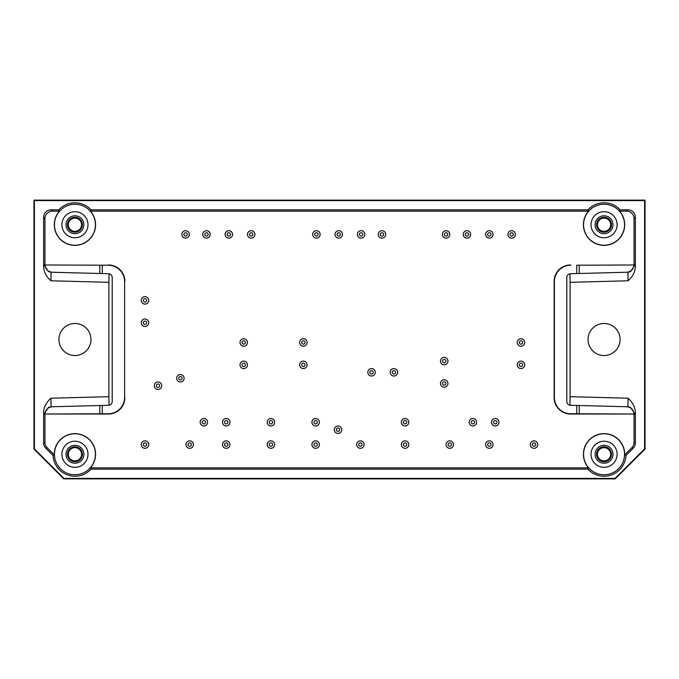 <?xml version="1.0" encoding="UTF-8"?>
<svg xmlns="http://www.w3.org/2000/svg" width="679" height="679" viewBox="0 0 679 679"><rect width="100%" height="100%" fill="white"/><g stroke="black" fill="none" stroke-linecap="round" stroke-linejoin="round"><path stroke-width="1.02" d="M645.05 200.135L33.95 200.135L33.95 449.048L34.391 448.87L63.945 478.415L63.758 478.865L615.242 478.865L615.055 478.415L644.609 448.87L645.05 449.048L645.05 200.135L644.609 200.585L34.391 200.585L34.391 448.87M645.05 449.048L615.242 478.865M63.758 478.865L33.95 449.048M141.266 444.575A3.726 3.726 0 0 1 146.851 441.35A3.726 3.726 0 0 1 146.851 447.809A3.726 3.726 0 0 1 141.266 444.575M576.726 405.439L579.212 405.507L579.212 413.774L576.726 413.774L576.726 405.439L570.428 405.278A3.726 3.726 0 0 1 566.795 401.552L566.795 277.448A3.726 3.726 0 0 1 570.428 273.722L576.726 273.561L576.726 265.226L634.025 264.98L576.726 265.226M124.868 397.631A16.406 16.398 45 0 1 108.479 414.02L44.967 414.02L99.788 413.774L99.788 405.507L51.12 406.78L102.274 405.439L102.274 413.774L108.224 413.774A16.406 16.398 45 0 0 124.613 397.385L124.613 281.615A16.406 16.398 -45 0 0 108.224 265.226L44.967 264.98L108.224 265.226M52.266 406.746C47.912 407.264 45.476 409.683 44.975 414.02L44.967 414.02A7.452 7.452 -1.5 0 0 44.967 414.198L43.872 414.232L43.634 411.627C44.076 406.713 46.495 402.24 50.9 398.208L51.12 406.78L48.481 407.349L43.872 414.232M44.967 442.436A7.452 7.452 -22.5 0 0 47.148 447.699L54.32 454.871A137972.503 3611.703 -135 0 0 53.013 455.448L45.824 448.25A7.452 7.452 -22.5 0 1 43.634 442.988L44.967 442.436L44.967 414.198M54.32 454.871A20.633 20.633 0 0 1 81.904 434.849A20.633 20.633 0 0 1 90.468 467.848L588.532 467.848A20.633 20.633 0 0 1 597.096 434.849A20.633 20.633 0 0 1 624.68 454.871L631.852 447.699A7.452 7.452 22.5 0 0 634.033 442.436L635.366 442.988A7.452 7.452 22.5 0 1 633.176 448.25L625.987 455.448A137972.503 3611.703 135 0 0 624.68 454.871M634.033 414.198A7.452 7.452 1.5 0 0 634.033 414.02C633.524 409.683 631.088 407.264 626.734 406.746L627.88 406.78L628.1 398.208C632.505 402.24 634.924 406.713 635.366 411.627L635.128 414.232L634.033 414.198L634.033 442.436M579.212 413.774L634.025 414.02L570.521 414.02A16.406 16.398 -45 0 1 554.132 397.631L554.132 281.369A16.406 16.398 45 0 1 570.521 264.98M634.033 264.98A7.452 7.452 -1.5 0 0 634.033 264.802L635.128 264.768L635.366 267.373C634.924 272.287 632.505 276.76 628.1 280.792L627.88 272.22L626.734 272.254C631.088 271.736 633.524 269.317 634.025 264.98L634.033 264.98M634.033 218.604A7.461 7.452 -45 0 0 626.581 211.152L619.596 211.152A116116.868 3039.586 -0 0 0 620.182 209.828L627.914 209.828A7.461 7.452 -45 0 1 635.366 217.28L634.033 218.604L634.033 264.802M619.596 211.152A20.633 20.633 0 0 1 618.323 239.645A20.633 20.633 0 0 1 589.805 239.645A20.633 20.633 0 0 1 588.532 211.152L90.468 211.152A20.633 20.633 0 0 1 89.195 239.645A20.633 20.633 0 0 1 60.677 239.645A20.633 20.633 0 0 1 59.404 211.152L52.419 211.152A7.461 7.452 -135 0 0 44.967 218.604L43.634 217.28A7.461 7.452 -135 0 1 51.086 209.828L58.818 209.828A21.957 21.957 0 0 1 91.062 209.828L587.938 209.828A21.957 21.957 0 0 1 620.182 209.828M44.967 264.802A7.452 7.452 1.5 0 0 44.967 264.98C45.476 269.317 47.912 271.736 52.266 272.254L51.12 272.22L50.9 280.792C46.495 276.76 44.076 272.287 43.634 267.373L43.872 264.768L44.967 264.802L44.967 218.604M108.479 264.98A16.406 16.398 -45 0 1 124.868 281.369M90.366 211.245A20.497 20.497 0 0 1 82.142 243.922A20.497 20.497 0 0 1 54.447 224.732A20.497 20.497 0 0 1 90.366 211.245M90.468 211.152A116116.868 3039.586 -0 0 0 91.062 209.828M58.818 209.828A116086.958 3038.805 -0 0 0 59.404 211.152M588.532 467.848A116116.868 3039.586 180 0 0 587.938 469.172L91.062 469.172A116116.248 3039.569 180 0 0 90.468 467.848M124.613 397.385L124.613 281.615M109.09 273.773L108.886 282.311L50.9 280.792M50.9 398.208L108.886 396.689L108.886 282.311M108.886 396.689L109.09 405.227M102.274 405.439L108.572 405.278A3.726 3.726 0 0 0 112.205 401.552L112.205 277.448A3.726 3.726 0 0 0 108.572 273.722L99.788 273.493L99.788 265.226M102.274 413.774L99.788 413.774M52.266 272.254L99.788 273.493L51.12 272.22L48.481 271.651L43.872 264.768M61.899 224.732A13.045 13.045 0 0 0 81.463 236.029A13.045 13.045 0 0 0 81.463 213.435A13.045 13.045 0 0 0 61.899 224.732M74.936 233.678A8.946 8.946 0 0 1 67.196 220.259A8.946 8.946 0 0 1 82.685 220.259A8.946 8.946 0 0 1 74.936 233.678M554.132 397.631L554.387 397.385A16.406 16.398 -45 0 0 570.776 413.774L576.726 413.774M635.128 414.232L630.519 407.349L627.88 406.78L579.212 405.507L626.734 406.746M579.212 265.226L579.212 273.493L576.726 273.561M591.019 224.732A13.045 13.045 0 0 0 610.582 236.029A13.045 13.045 0 0 0 610.582 213.435A13.045 13.045 0 0 0 591.019 224.732M604.064 233.678A8.946 8.946 0 0 1 596.315 220.259A8.946 8.946 0 0 1 611.804 220.259A8.946 8.946 0 0 1 604.064 233.678M604.064 232.184A7.452 7.452 0 0 1 596.612 224.732A7.452 7.452 0 0 1 604.064 217.28A7.452 7.452 0 0 1 611.516 224.732A7.452 7.452 0 0 1 604.064 232.184M43.634 442.988L43.634 411.627M591.019 454.268A13.045 13.045 0 0 0 610.582 465.565A13.045 13.045 0 0 0 610.582 442.971A13.045 13.045 0 0 0 591.019 454.268M604.064 463.214A8.946 8.946 0 0 1 596.315 449.795A8.946 8.946 0 0 1 611.804 449.795A8.946 8.946 0 0 1 604.064 463.214M597.435 454.268A6.62 6.62 0 0 0 604.064 460.888A6.62 6.62 0 0 0 610.684 454.268A6.62 6.62 0 0 0 604.064 447.648A6.62 6.62 0 0 0 597.435 454.268M604.064 461.72A7.452 7.452 0 0 1 597.605 450.542A7.452 7.452 0 0 1 610.514 450.542A7.452 7.452 0 0 1 604.064 461.72M619.494 211.245A20.497 20.497 0 0 1 611.261 243.922A20.497 20.497 0 0 1 583.567 224.732A20.497 20.497 0 0 1 619.494 211.245M587.938 209.828A116086.958 3038.805 -0 0 0 588.532 211.152M635.366 411.627L635.366 442.988M570.776 265.226A16.406 16.398 45 0 0 554.387 281.615L554.132 281.369M554.387 397.385L554.387 281.615M34.391 200.585L33.95 200.135M635.366 217.28L635.366 267.373M604.064 231.352A6.62 6.62 0 0 0 610.684 224.732A6.62 6.62 0 0 0 604.064 218.112A6.62 6.62 0 0 0 597.435 224.732A6.62 6.62 0 0 0 604.064 231.352M90.961 339.5A16.024 16.024 0 0 0 66.924 325.623A16.024 16.024 0 0 0 66.924 353.377A16.024 16.024 0 0 0 90.961 339.5M583.567 454.268A20.497 20.497 0 0 1 604.361 433.779A20.497 20.497 0 0 1 624.544 454.871A20.497 20.497 0 0 1 603.758 474.757A20.497 20.497 0 0 1 583.567 454.268M569.91 405.227L570.114 396.689L628.1 398.208M628.1 280.792L570.114 282.311L570.114 396.689M570.114 282.311L569.91 273.773M74.936 232.184A7.452 7.452 0 0 1 68.486 221.006A7.452 7.452 0 0 1 81.395 221.006A7.452 7.452 0 0 1 74.936 232.184M74.936 231.352A6.62 6.62 0 0 0 81.565 224.732A6.62 6.62 0 0 0 74.936 218.112A6.62 6.62 0 0 0 68.316 224.732A6.62 6.62 0 0 0 74.936 231.352M63.945 478.415L615.055 478.415M74.936 461.72A7.452 7.452 0 0 1 67.484 454.268A7.452 7.452 0 0 1 74.936 446.816A7.452 7.452 0 0 1 82.388 454.268A7.452 7.452 0 0 1 74.936 461.72M74.936 460.888A6.62 6.62 0 0 0 81.565 454.268A6.62 6.62 0 0 0 74.936 447.648A6.62 6.62 0 0 0 68.316 454.268A6.62 6.62 0 0 0 74.936 460.888M54.447 454.268A20.497 20.497 0 0 1 82.142 435.078A20.497 20.497 0 0 1 90.366 467.755A20.497 20.497 0 0 1 54.447 454.268M61.899 454.268A13.045 13.045 0 0 0 81.463 465.565A13.045 13.045 0 0 0 81.463 442.971A13.045 13.045 0 0 0 61.899 454.268M626.734 272.254L579.212 273.493L627.88 272.22L630.519 271.651L635.128 264.768M588.039 339.5A16.024 16.024 0 0 0 604.064 355.524A16.024 16.024 0 0 0 620.088 339.5A16.024 16.024 0 0 0 604.064 323.476A16.024 16.024 0 0 0 588.039 339.5M625.987 455.448A21.957 21.957 0 0 1 587.938 469.172M74.936 463.214A8.946 8.946 0 0 1 67.196 449.795A8.946 8.946 0 0 1 82.685 449.795A8.946 8.946 0 0 1 74.936 463.214M644.609 448.87L644.609 200.585M43.634 267.373L43.634 217.28M91.062 469.172A21.957 21.957 0 0 1 53.013 455.448M401.357 444.575A3.726 3.726 0 0 1 406.942 441.35A3.726 3.726 0 0 1 406.942 447.809A3.726 3.726 0 0 1 401.357 444.575M403.402 444.575A1.681 1.681 0 0 0 405.923 446.035A1.681 1.681 0 0 0 405.923 443.124A1.681 1.681 0 0 0 403.402 444.575M401.357 422.219A3.726 3.726 0 0 1 406.942 418.994A3.726 3.726 0 0 1 406.942 425.453A3.726 3.726 0 0 1 401.357 422.219M403.402 422.219A1.681 1.681 0 0 0 405.923 423.671A1.681 1.681 0 0 0 405.923 420.768A1.681 1.681 0 0 0 403.402 422.219M367.823 372.287A3.726 3.726 0 0 1 373.408 369.062A3.726 3.726 0 0 1 373.408 375.521A3.726 3.726 0 0 1 367.823 372.287M369.868 372.287A1.681 1.681 0 0 0 372.381 373.747A1.681 1.681 0 0 0 372.381 370.836A1.681 1.681 0 0 0 369.868 372.287M390.179 372.287A3.726 3.726 0 0 1 395.764 369.062A3.726 3.726 0 0 1 395.764 375.521A3.726 3.726 0 0 1 390.179 372.287M392.224 372.287A1.681 1.681 0 0 0 394.745 373.747A1.681 1.681 0 0 0 394.745 370.836A1.681 1.681 0 0 0 392.224 372.287M440.484 361.109A3.726 3.726 0 0 1 446.069 357.884A3.726 3.726 0 0 1 446.069 364.343A3.726 3.726 0 0 1 440.484 361.109M442.53 361.109A1.681 1.681 0 0 0 445.042 362.561A1.681 1.681 0 0 0 445.042 359.658A1.681 1.681 0 0 0 442.53 361.109M440.484 383.465A3.726 3.726 0 0 1 446.069 380.24A3.726 3.726 0 0 1 446.069 386.699A3.726 3.726 0 0 1 440.484 383.465M442.53 383.465A1.681 1.681 0 0 0 445.042 384.925A1.681 1.681 0 0 0 445.042 382.014A1.681 1.681 0 0 0 442.53 383.465M491.528 422.219A3.726 3.726 0 0 1 497.121 418.994A3.726 3.726 0 0 1 497.121 425.453A3.726 3.726 0 0 1 491.528 422.219M493.582 422.219A1.681 1.681 0 0 0 496.094 423.671A1.681 1.681 0 0 0 496.094 420.768A1.681 1.681 0 0 0 493.582 422.219M469.172 422.219A3.726 3.726 0 0 1 474.765 418.994A3.726 3.726 0 0 1 474.765 425.453A3.726 3.726 0 0 1 469.172 422.219M471.226 422.219A1.681 1.681 0 0 0 473.738 423.671A1.681 1.681 0 0 0 473.738 420.768A1.681 1.681 0 0 0 471.226 422.219M446.069 444.575A3.726 3.726 0 0 1 451.662 441.35A3.726 3.726 0 0 1 451.662 447.809A3.726 3.726 0 0 1 446.069 444.575M448.123 444.575A1.681 1.681 0 0 0 450.635 446.035A1.681 1.681 0 0 0 450.635 443.124A1.681 1.681 0 0 0 448.123 444.575M485.57 444.575A3.726 3.726 0 0 1 491.155 441.35A3.726 3.726 0 0 1 491.155 447.809A3.726 3.726 0 0 1 485.57 444.575M487.615 444.575A1.681 1.681 0 0 0 490.136 446.035A1.681 1.681 0 0 0 490.136 443.124A1.681 1.681 0 0 0 487.615 444.575M530.282 444.575A3.726 3.726 0 0 1 535.875 441.35A3.726 3.726 0 0 1 535.875 447.809A3.726 3.726 0 0 1 530.282 444.575M532.336 444.575A1.681 1.681 0 0 0 534.848 446.035A1.681 1.681 0 0 0 534.848 443.124A1.681 1.681 0 0 0 532.336 444.575M517.237 364.835A3.726 3.726 0 0 1 522.83 361.61A3.726 3.726 0 0 1 522.83 368.069A3.726 3.726 0 0 1 517.237 364.835M519.291 364.835A1.681 1.681 0 0 0 521.803 366.287A1.681 1.681 0 0 0 521.803 363.384A1.681 1.681 0 0 0 519.291 364.835M517.237 342.479A3.726 3.726 0 0 1 522.83 339.254A3.726 3.726 0 0 1 522.83 345.704A3.726 3.726 0 0 1 517.237 342.479M519.291 342.479A1.681 1.681 0 0 0 521.803 343.93A1.681 1.681 0 0 0 521.803 341.028A1.681 1.681 0 0 0 519.291 342.479M507.926 234.425A3.726 3.726 0 0 1 513.511 231.191A3.726 3.726 0 0 1 513.511 237.65A3.726 3.726 0 0 1 507.926 234.425M509.971 234.425A1.681 1.681 0 0 0 512.492 235.876A1.681 1.681 0 0 0 512.492 232.965A1.681 1.681 0 0 0 509.971 234.425M485.57 234.425A3.726 3.726 0 0 1 491.155 231.191A3.726 3.726 0 0 1 491.155 237.65A3.726 3.726 0 0 1 485.57 234.425M487.615 234.425A1.681 1.681 0 0 0 490.136 235.876A1.681 1.681 0 0 0 490.136 232.965A1.681 1.681 0 0 0 487.615 234.425M463.214 234.425A3.726 3.726 0 0 1 468.799 231.191A3.726 3.726 0 0 1 468.799 237.65A3.726 3.726 0 0 1 463.214 234.425M465.259 234.425A1.681 1.681 0 0 0 467.772 235.876A1.681 1.681 0 0 0 467.772 232.965A1.681 1.681 0 0 0 465.259 234.425M442.343 234.425A3.726 3.726 0 0 1 447.936 231.191A3.726 3.726 0 0 1 447.936 237.65A3.726 3.726 0 0 1 442.343 234.425M444.397 234.425A1.681 1.681 0 0 0 446.909 235.876A1.681 1.681 0 0 0 446.909 232.965A1.681 1.681 0 0 0 444.397 234.425M378.254 234.425A3.726 3.726 0 0 1 383.839 231.191A3.726 3.726 0 0 1 383.839 237.65A3.726 3.726 0 0 1 378.254 234.425M380.299 234.425A1.681 1.681 0 0 0 382.82 235.876A1.681 1.681 0 0 0 382.82 232.965A1.681 1.681 0 0 0 380.299 234.425M357.383 234.425A3.726 3.726 0 0 1 362.976 231.191A3.726 3.726 0 0 1 362.976 237.65A3.726 3.726 0 0 1 357.383 234.425M359.437 234.425A1.681 1.681 0 0 0 361.949 235.876A1.681 1.681 0 0 0 361.949 232.965A1.681 1.681 0 0 0 359.437 234.425M335.027 234.425A3.726 3.726 0 0 1 340.62 231.191A3.726 3.726 0 0 1 340.62 237.65A3.726 3.726 0 0 1 335.027 234.425M337.081 234.425A1.681 1.681 0 0 0 339.593 235.876A1.681 1.681 0 0 0 339.593 232.965A1.681 1.681 0 0 0 337.081 234.425M312.671 234.425A3.726 3.726 0 0 1 318.264 231.191A3.726 3.726 0 0 1 318.264 237.65A3.726 3.726 0 0 1 312.671 234.425M314.716 234.425A1.681 1.681 0 0 0 317.237 235.876A1.681 1.681 0 0 0 317.237 232.965A1.681 1.681 0 0 0 314.716 234.425M247.462 234.425A3.726 3.726 0 0 1 253.055 231.191A3.726 3.726 0 0 1 253.055 237.65A3.726 3.726 0 0 1 247.462 234.425M249.516 234.425A1.681 1.681 0 0 0 252.028 235.876A1.681 1.681 0 0 0 252.028 232.965A1.681 1.681 0 0 0 249.516 234.425M225.105 234.425A3.726 3.726 0 0 1 230.69 231.191A3.726 3.726 0 0 1 230.69 237.65A3.726 3.726 0 0 1 225.105 234.425M227.151 234.425A1.681 1.681 0 0 0 229.672 235.876A1.681 1.681 0 0 0 229.672 232.965A1.681 1.681 0 0 0 227.151 234.425M202.749 234.425A3.726 3.726 0 0 1 208.334 231.191A3.726 3.726 0 0 1 208.334 237.65A3.726 3.726 0 0 1 202.749 234.425M204.795 234.425A1.681 1.681 0 0 0 207.316 235.876A1.681 1.681 0 0 0 207.316 232.965A1.681 1.681 0 0 0 204.795 234.425M181.879 234.425A3.726 3.726 0 0 1 187.472 231.191A3.726 3.726 0 0 1 187.472 237.65A3.726 3.726 0 0 1 181.879 234.425M183.933 234.425A1.681 1.681 0 0 0 186.445 235.876A1.681 1.681 0 0 0 186.445 232.965A1.681 1.681 0 0 0 183.933 234.425M141.266 300.373A3.726 3.726 0 0 1 146.851 297.147A3.726 3.726 0 0 1 146.851 303.598A3.726 3.726 0 0 1 141.266 300.373M143.311 300.373A1.681 1.681 0 0 0 145.832 301.824A1.681 1.681 0 0 0 145.832 298.921A1.681 1.681 0 0 0 143.311 300.373M141.266 322.729A3.726 3.726 0 0 1 146.851 319.503A3.726 3.726 0 0 1 146.851 325.962A3.726 3.726 0 0 1 141.266 322.729M143.311 322.729A1.681 1.681 0 0 0 145.832 324.18A1.681 1.681 0 0 0 145.832 321.277A1.681 1.681 0 0 0 143.311 322.729M356.645 444.575A3.726 3.726 0 0 1 362.23 441.35A3.726 3.726 0 0 1 362.23 447.809A3.726 3.726 0 0 1 356.645 444.575M358.69 444.575A1.681 1.681 0 0 0 361.203 446.035A1.681 1.681 0 0 0 361.203 443.124A1.681 1.681 0 0 0 358.69 444.575M334.28 429.671A3.726 3.726 0 0 1 339.873 426.446A3.726 3.726 0 0 1 339.873 432.905A3.726 3.726 0 0 1 334.28 429.671M336.334 429.671A1.681 1.681 0 0 0 338.846 431.123A1.681 1.681 0 0 0 338.846 428.22A1.681 1.681 0 0 0 336.334 429.671M311.924 422.219A3.726 3.726 0 0 1 317.517 418.994A3.726 3.726 0 0 1 317.517 425.453A3.726 3.726 0 0 1 311.924 422.219M313.978 422.219A1.681 1.681 0 0 0 316.49 423.671A1.681 1.681 0 0 0 316.49 420.768A1.681 1.681 0 0 0 313.978 422.219M311.924 444.575A3.726 3.726 0 0 1 317.517 441.35A3.726 3.726 0 0 1 317.517 447.809A3.726 3.726 0 0 1 311.924 444.575M313.978 444.575A1.681 1.681 0 0 0 316.49 446.035A1.681 1.681 0 0 0 316.49 443.124A1.681 1.681 0 0 0 313.978 444.575M299.626 364.835A3.726 3.726 0 0 1 305.219 361.61A3.726 3.726 0 0 1 305.219 368.069A3.726 3.726 0 0 1 299.626 364.835M301.68 364.835A1.681 1.681 0 0 0 304.192 366.287A1.681 1.681 0 0 0 304.192 363.384A1.681 1.681 0 0 0 301.68 364.835M299.626 342.479A3.726 3.726 0 0 1 305.219 339.254A3.726 3.726 0 0 1 305.219 345.704A3.726 3.726 0 0 1 299.626 342.479M301.68 342.479A1.681 1.681 0 0 0 304.192 343.93A1.681 1.681 0 0 0 304.192 341.028A1.681 1.681 0 0 0 301.68 342.479M240.01 342.479A3.726 3.726 0 0 1 245.603 339.254A3.726 3.726 0 0 1 245.603 345.704A3.726 3.726 0 0 1 240.01 342.479M242.064 342.479A1.681 1.681 0 0 0 244.576 343.93A1.681 1.681 0 0 0 244.576 341.028A1.681 1.681 0 0 0 242.064 342.479M240.01 364.835A3.726 3.726 0 0 1 245.603 361.61A3.726 3.726 0 0 1 245.603 368.069A3.726 3.726 0 0 1 240.01 364.835M242.064 364.835A1.681 1.681 0 0 0 244.576 366.287A1.681 1.681 0 0 0 244.576 363.384A1.681 1.681 0 0 0 242.064 364.835M176.667 378.254A3.726 3.726 0 0 1 182.252 375.029A3.726 3.726 0 0 1 182.252 381.479A3.726 3.726 0 0 1 176.667 378.254M178.713 378.254A1.681 1.681 0 0 0 181.225 379.705A1.681 1.681 0 0 0 181.225 376.803A1.681 1.681 0 0 0 178.713 378.254M154.303 385.706A3.726 3.726 0 0 1 159.896 382.481A3.726 3.726 0 0 1 159.896 388.931A3.726 3.726 0 0 1 154.303 385.706M156.357 385.706A1.681 1.681 0 0 0 158.869 387.157A1.681 1.681 0 0 0 158.869 384.255A1.681 1.681 0 0 0 156.357 385.706M267.212 422.219A3.726 3.726 0 0 1 272.797 418.994A3.726 3.726 0 0 1 272.797 425.453A3.726 3.726 0 0 1 267.212 422.219M269.257 422.219A1.681 1.681 0 0 0 271.778 423.671A1.681 1.681 0 0 0 271.778 420.768A1.681 1.681 0 0 0 269.257 422.219M267.212 444.575A3.726 3.726 0 0 1 272.797 441.35A3.726 3.726 0 0 1 272.797 447.809A3.726 3.726 0 0 1 267.212 444.575M269.257 444.575A1.681 1.681 0 0 0 271.778 446.035A1.681 1.681 0 0 0 271.778 443.124A1.681 1.681 0 0 0 269.257 444.575M222.5 422.219A3.726 3.726 0 0 1 228.085 418.994A3.726 3.726 0 0 1 228.085 425.453A3.726 3.726 0 0 1 222.5 422.219M224.545 422.219A1.681 1.681 0 0 0 227.058 423.671A1.681 1.681 0 0 0 227.058 420.768A1.681 1.681 0 0 0 224.545 422.219M200.135 422.219A3.726 3.726 0 0 1 205.729 418.994A3.726 3.726 0 0 1 205.729 425.453A3.726 3.726 0 0 1 200.135 422.219M202.189 422.219A1.681 1.681 0 0 0 204.702 423.671A1.681 1.681 0 0 0 204.702 420.768A1.681 1.681 0 0 0 202.189 422.219M222.5 444.575A3.726 3.726 0 0 1 228.085 441.35A3.726 3.726 0 0 1 228.085 447.809A3.726 3.726 0 0 1 222.5 444.575M224.545 444.575A1.681 1.681 0 0 0 227.058 446.035A1.681 1.681 0 0 0 227.058 443.124A1.681 1.681 0 0 0 224.545 444.575M185.978 444.575A3.726 3.726 0 0 1 191.571 441.35A3.726 3.726 0 0 1 191.571 447.809A3.726 3.726 0 0 1 185.978 444.575M188.032 444.575A1.681 1.681 0 0 0 190.544 446.035A1.681 1.681 0 0 0 190.544 443.124A1.681 1.681 0 0 0 188.032 444.575M143.311 444.575A1.681 1.681 0 0 0 145.832 446.035A1.681 1.681 0 0 0 145.832 443.124A1.681 1.681 0 0 0 143.311 444.575M102.274 265.226L102.274 273.561M633.176 448.25L631.852 447.699M47.148 447.699L45.824 448.25M626.581 211.152L627.914 209.828M51.086 209.828L52.419 211.152"/></g></svg>
